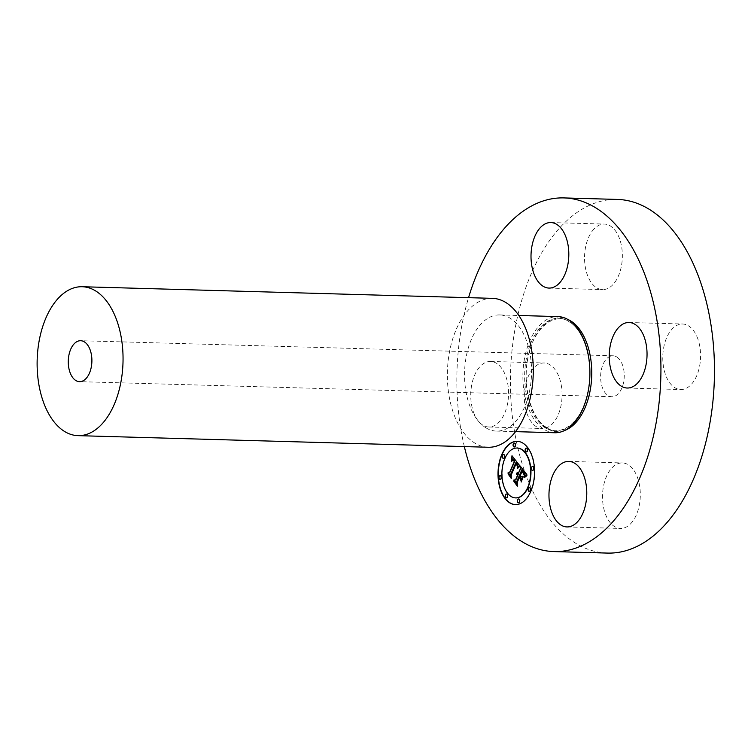 <?xml version="1.0" encoding="UTF-8"?>
<svg xmlns="http://www.w3.org/2000/svg" width="751" height="751" viewBox="0 0 751 751"><rect width="100%" height="100%" fill="white"/><g stroke="black" fill="none" stroke-linecap="round" stroke-linejoin="round"><path stroke-width="0.56" stroke-dasharray="3.75 2.82" d="M474.36 414.355A32.772 18.888 91.6 0 1 473.017 379.602A32.772 18.888 91.6 0 1 490.572 361.466A32.772 18.888 91.6 0 1 504.935 374.092A32.772 18.888 91.6 0 1 506.277 408.854A32.772 18.888 91.6 0 1 488.723 426.981A32.772 18.888 91.6 0 1 474.36 414.355M527.897 415.876A32.772 18.888 91.6 0 1 526.554 381.114A32.772 18.888 91.6 0 1 544.109 362.977A32.772 18.888 91.6 0 1 558.472 375.603A32.772 18.888 91.6 0 1 559.814 410.365A32.772 18.888 91.6 0 1 542.26 428.502A32.772 18.888 91.6 0 1 527.897 415.876M464.334 446.582A176.898 101.967 91.6 0 1 468.549 297.668M607.428 553.083A176.898 101.967 91.6 0 1 575.426 543.086A176.898 101.967 91.6 0 1 512.623 345.066A176.898 101.967 91.6 0 1 617.435 199.428M592.332 230.979A32.772 18.888 91.6 0 1 604.377 224.07A32.772 18.888 91.6 0 1 621.565 246.441A32.772 18.888 91.6 0 1 614.571 282.686A32.772 18.888 91.6 0 1 602.527 289.595A32.772 18.888 91.6 0 1 585.329 267.225A32.772 18.888 91.6 0 1 592.332 230.979M696.966 336.645A32.772 18.888 91.6 0 1 698.308 371.398A32.772 18.888 91.6 0 1 680.753 389.534A32.772 18.888 91.6 0 1 666.39 376.908A32.772 18.888 91.6 0 1 665.039 342.146A32.772 18.888 91.6 0 1 682.603 324.019A32.772 18.888 91.6 0 1 696.966 336.645M632.53 521.532A32.772 18.888 91.6 0 1 620.486 528.441A32.772 18.888 91.6 0 1 603.297 506.071A32.772 18.888 91.6 0 1 610.291 469.835A32.772 18.888 91.6 0 1 622.335 462.926A32.772 18.888 91.6 0 1 639.523 485.296A32.772 18.888 91.6 0 1 632.53 521.532M515.533 504.606A31.655 18.249 -88.4 0 0 515.684 504.616A31.655 18.249 -88.4 0 0 531.051 491.454A31.655 18.249 -88.4 0 0 533.163 458.767A31.655 18.249 -88.4 0 0 517.477 441.335A31.655 18.249 -88.4 0 0 517.326 441.325M554.754 432.745A58.099 33.485 91.6 0 1 544.25 429.459A58.099 33.485 91.6 0 1 523.616 364.432A58.099 33.485 91.6 0 1 558.04 316.593M517.139 448.037A24.943 14.372 -88.4 0 0 505.188 458.41A24.943 14.372 -88.4 0 0 503.489 484.048A24.943 14.372 -88.4 0 0 515.721 497.894M526.451 448.103A1.915 1.108 -88.4 0 0 525.672 448.891A1.915 1.108 -88.4 0 0 526.338 451.905M529.417 487.596A1.915 1.108 -88.4 0 0 528.638 488.375A1.915 1.108 -88.4 0 0 529.305 491.389M532.675 466.512A1.915 1.108 -88.4 0 0 531.896 467.3A1.915 1.108 -88.4 0 0 532.562 470.314M506.521 494.036A1.915 1.108 -88.4 0 0 505.742 494.815A1.915 1.108 -88.4 0 0 506.409 497.829M518.584 498.993A1.915 1.108 -88.4 0 0 517.805 499.772A1.915 1.108 -88.4 0 0 518.472 502.785M503.555 454.543A1.915 1.108 -88.4 0 0 502.776 455.331A1.915 1.108 -88.4 0 0 503.442 458.345M514.388 443.146A1.915 1.108 -88.4 0 0 513.609 443.935A1.915 1.108 -88.4 0 0 514.275 446.948M500.297 475.627A1.915 1.108 -88.4 0 0 499.518 476.406A1.915 1.108 -88.4 0 0 500.185 479.42M485.897 427.807A58.099 33.485 91.6 0 1 465.273 362.78A58.099 33.485 91.6 0 1 499.697 314.951A58.099 33.485 91.6 0 1 510.201 318.227A58.099 33.485 91.6 0 1 530.835 383.263A58.099 33.485 91.6 0 1 496.411 431.093A58.099 33.485 91.6 0 1 485.897 427.807M488.216 447.258A74.48 42.938 91.6 0 1 474.745 443.043A74.48 42.938 91.6 0 1 448.3 359.663A74.48 42.938 91.6 0 1 492.431 298.344M519.495 465.385L512.266 456.064M511.731 459.753L511.703 460.382L513.093 458.88M514.679 461.123L513.384 459.847M512.182 460.626L512.032 461.377L513.149 460.175M510.858 476.106L510.99 474.369L516.35 462.297M517.523 467.141L519.805 465.395M517.58 468.371L519.833 466.606M517.279 465.864L517.43 464.803L516.228 463.442M517.139 464.841L517.58 465.46M516.087 463.761L511.253 474.895L511.356 477.702L508.343 474.219M511.253 478.04L511.478 475.054L516.388 463.771M526.761 474.416L520.537 466.465M518.669 473.308L517.552 472.773M518.03 474.782L517.279 474.219M516.913 483.597L517.073 481.532L519.523 475.871M521.185 480.34L522.912 476.359M521.438 476.838L520.481 475.627L522.358 471.29M523.635 472.886L524.47 475.289L524.17 473.355L522.518 471.008M522.114 471.281L520.321 475.421L519.936 474.932L522.217 469.675M524.611 476.078L527.061 474.425M524.555 477.383L526.911 475.871M521.457 482.067L523.466 476.838L521.156 482.058M520.612 478.725L519.532 477.251M519.42 477.505L517.364 482.245L517.401 485.428L513.966 481.41M517.317 485.784L517.58 482.311L519.664 477.505M616.712 356.941A20.484 11.809 -88.4 0 0 613.013 355.786A20.484 11.809 -88.4 0 0 600.875 372.646A20.484 11.809 -88.4 0 0 608.15 395.57A20.484 11.809 -88.4 0 0 611.849 396.735A20.484 11.809 -88.4 0 0 623.987 379.865A20.484 11.809 -88.4 0 0 616.712 356.941M564.63 430.473A56.982 32.847 91.6 0 1 546.972 428.483A56.982 32.847 91.6 0 1 527.718 358.471A56.982 32.847 91.6 0 1 567.775 319.419M545.386 427.901A56.419 32.528 91.6 0 1 526.855 355.974A56.419 32.528 91.6 0 1 568.995 321.484A56.419 32.528 91.6 0 1 587.526 393.411A56.419 32.528 91.6 0 1 545.386 427.901M490.572 361.466L544.109 362.977M488.723 426.981L542.26 428.502M546.644 427.497C530.244 418.391 521.307 382.25 528.948 353.89C535.21 324.836 557.233 312.2 569.314 321.935C585.714 331.041 594.651 367.183 587.01 395.542C580.748 424.597 558.725 437.232 546.644 427.497M550.84 222.559L604.377 224.07M548.981 288.074L602.527 289.595M627.207 388.023L680.753 389.534M629.066 322.498L682.603 324.019M566.949 526.93L620.486 528.441M568.798 461.405L622.335 462.926M499.697 314.951L518.828 315.486M496.411 431.093L515.533 431.637M613.013 355.786L80.667 340.71M611.849 396.735L79.503 381.668"/><path stroke-width="1.13" d="M468.549 297.668A176.898 101.967 91.6 0 1 563.898 197.917A176.898 101.967 91.6 0 1 595.89 207.914A176.898 101.967 91.6 0 1 658.702 405.934A176.898 101.967 91.6 0 1 553.891 551.572A176.898 101.967 91.6 0 1 521.889 541.574A176.898 101.967 91.6 0 1 464.334 446.582M538.786 229.468A32.772 18.888 91.6 0 1 550.84 222.559A32.772 18.888 91.6 0 1 568.028 244.929A32.772 18.888 91.6 0 1 561.035 281.165A32.772 18.888 91.6 0 1 548.981 288.074A32.772 18.888 91.6 0 1 531.792 265.704A32.772 18.888 91.6 0 1 538.786 229.468M643.429 335.124A32.772 18.888 91.6 0 1 644.771 369.886A32.772 18.888 91.6 0 1 627.207 388.023A32.772 18.888 91.6 0 1 612.844 375.397A32.772 18.888 91.6 0 1 611.502 340.635A32.772 18.888 91.6 0 1 629.066 322.498A32.772 18.888 91.6 0 1 643.429 335.124M578.993 520.021A32.772 18.888 91.6 0 1 566.949 526.93A32.772 18.888 91.6 0 1 549.751 504.559A32.772 18.888 91.6 0 1 556.744 468.314A32.772 18.888 91.6 0 1 568.798 461.405A32.772 18.888 91.6 0 1 585.987 483.775A32.772 18.888 91.6 0 1 578.993 520.021M530.741 491.445A31.655 18.249 -88.4 0 0 532.853 458.758A31.655 18.249 -88.4 0 0 517.176 441.325A31.655 18.249 -88.4 0 0 501.809 454.477A31.655 18.249 -88.4 0 0 499.697 487.164A31.655 18.249 -88.4 0 0 515.383 504.606A31.655 18.249 -88.4 0 0 530.741 491.445M563.898 197.917L617.435 199.428A176.898 101.967 91.6 0 1 649.437 209.426A176.898 101.967 91.6 0 1 712.239 407.446A176.898 101.967 91.6 0 1 607.428 553.083L553.891 551.572M517.326 441.325A31.655 18.249 -88.4 0 0 502.119 454.486A31.655 18.249 -88.4 0 0 499.969 487.061A31.655 18.249 -88.4 0 0 515.533 504.606M518.828 315.486L558.04 316.593A58.099 33.485 91.6 0 1 568.554 319.879A58.099 33.485 91.6 0 1 589.178 384.916A58.099 33.485 91.6 0 1 554.754 432.745L515.533 431.637M515.721 497.894A24.943 14.372 -88.4 0 0 515.881 497.904A24.943 14.372 -88.4 0 0 527.981 487.54A24.943 14.372 -88.4 0 0 529.643 461.781A24.943 14.372 -88.4 0 0 517.289 448.047A24.943 14.372 -88.4 0 0 517.139 448.037M526.338 451.905A1.915 1.108 -88.4 0 0 526.489 451.924A1.915 1.108 -88.4 0 0 527.418 451.126A1.915 1.108 -88.4 0 0 527.549 449.145A1.915 1.108 -88.4 0 0 526.601 448.094A1.915 1.108 -88.4 0 0 526.451 448.103M529.305 491.389A1.915 1.108 -88.4 0 0 529.464 491.417A1.915 1.108 -88.4 0 0 530.394 490.619A1.915 1.108 -88.4 0 0 530.516 488.638A1.915 1.108 -88.4 0 0 529.568 487.577A1.915 1.108 -88.4 0 0 529.417 487.596M532.562 470.314A1.915 1.108 -88.4 0 0 532.712 470.333A1.915 1.108 -88.4 0 0 533.651 469.535A1.915 1.108 -88.4 0 0 533.773 467.554A1.915 1.108 -88.4 0 0 532.825 466.502A1.915 1.108 -88.4 0 0 532.675 466.512M506.409 497.829A1.915 1.108 -88.4 0 0 506.568 497.857A1.915 1.108 -88.4 0 0 507.498 497.059A1.915 1.108 -88.4 0 0 507.62 495.078A1.915 1.108 -88.4 0 0 506.672 494.017A1.915 1.108 -88.4 0 0 506.521 494.036M518.472 502.785A1.915 1.108 -88.4 0 0 518.631 502.813A1.915 1.108 -88.4 0 0 519.561 502.015A1.915 1.108 -88.4 0 0 519.683 500.035A1.915 1.108 -88.4 0 0 518.734 498.974A1.915 1.108 -88.4 0 0 518.584 498.993M503.442 458.345A1.915 1.108 -88.4 0 0 503.592 458.373A1.915 1.108 -88.4 0 0 504.522 457.575A1.915 1.108 -88.4 0 0 504.653 455.594A1.915 1.108 -88.4 0 0 503.705 454.533A1.915 1.108 -88.4 0 0 503.555 454.543M514.275 446.948A1.915 1.108 -88.4 0 0 514.426 446.967A1.915 1.108 -88.4 0 0 515.355 446.169A1.915 1.108 -88.4 0 0 515.486 444.188A1.915 1.108 -88.4 0 0 514.538 443.137A1.915 1.108 -88.4 0 0 514.388 443.146M500.185 479.42A1.915 1.108 -88.4 0 0 500.335 479.448A1.915 1.108 -88.4 0 0 501.274 478.65A1.915 1.108 -88.4 0 0 501.396 476.669A1.915 1.108 -88.4 0 0 500.448 475.608A1.915 1.108 -88.4 0 0 500.297 475.627M504.879 458.401A24.943 14.372 -88.4 0 0 503.217 484.151A24.943 14.372 -88.4 0 0 515.571 497.894A24.943 14.372 -88.4 0 0 527.671 487.53A24.943 14.372 -88.4 0 0 529.342 461.771A24.943 14.372 -88.4 0 0 516.979 448.037A24.943 14.372 -88.4 0 0 504.879 458.401M525.362 448.882A1.915 1.108 -88.4 0 0 525.24 450.863A1.915 1.108 -88.4 0 0 526.188 451.914A1.915 1.108 -88.4 0 0 527.118 451.116A1.915 1.108 -88.4 0 0 527.249 449.136A1.915 1.108 -88.4 0 0 526.291 448.084A1.915 1.108 -88.4 0 0 525.362 448.882M528.328 488.366A1.915 1.108 -88.4 0 0 528.206 490.347A1.915 1.108 -88.4 0 0 529.155 491.407A1.915 1.108 -88.4 0 0 530.084 490.61A1.915 1.108 -88.4 0 0 530.215 488.629A1.915 1.108 -88.4 0 0 529.267 487.568A1.915 1.108 -88.4 0 0 528.328 488.366M531.586 467.291A1.915 1.108 -88.4 0 0 531.464 469.272A1.915 1.108 -88.4 0 0 532.412 470.323A1.915 1.108 -88.4 0 0 533.341 469.525A1.915 1.108 -88.4 0 0 533.473 467.544A1.915 1.108 -88.4 0 0 532.525 466.493A1.915 1.108 -88.4 0 0 531.586 467.291M505.442 494.806A1.915 1.108 -88.4 0 0 505.31 496.787A1.915 1.108 -88.4 0 0 506.258 497.847A1.915 1.108 -88.4 0 0 507.188 497.049A1.915 1.108 -88.4 0 0 507.319 495.069A1.915 1.108 -88.4 0 0 506.371 494.008A1.915 1.108 -88.4 0 0 505.442 494.806M517.505 499.762A1.915 1.108 -88.4 0 0 517.373 501.743A1.915 1.108 -88.4 0 0 518.321 502.804A1.915 1.108 -88.4 0 0 519.251 502.006A1.915 1.108 -88.4 0 0 519.382 500.025A1.915 1.108 -88.4 0 0 518.434 498.964A1.915 1.108 -88.4 0 0 517.505 499.762M504.221 457.566A1.915 1.108 -88.4 0 0 504.353 455.585A1.915 1.108 -88.4 0 0 503.395 454.524A1.915 1.108 -88.4 0 0 502.466 455.322A1.915 1.108 -88.4 0 0 502.344 457.303A1.915 1.108 -88.4 0 0 503.292 458.363A1.915 1.108 -88.4 0 0 504.221 457.566M515.055 446.16A1.915 1.108 -88.4 0 0 515.186 444.179A1.915 1.108 -88.4 0 0 514.228 443.128A1.915 1.108 -88.4 0 0 513.299 443.925A1.915 1.108 -88.4 0 0 513.177 445.906A1.915 1.108 -88.4 0 0 514.125 446.958A1.915 1.108 -88.4 0 0 515.055 446.16M500.964 478.64A1.915 1.108 -88.4 0 0 501.095 476.66A1.915 1.108 -88.4 0 0 500.138 475.599A1.915 1.108 -88.4 0 0 499.208 476.397A1.915 1.108 -88.4 0 0 499.086 478.378A1.915 1.108 -88.4 0 0 500.035 479.438A1.915 1.108 -88.4 0 0 500.964 478.64M82.188 286.732L492.431 298.344A74.48 42.938 91.6 0 1 505.902 302.559A74.48 42.938 91.6 0 1 532.346 385.939A74.48 42.938 91.6 0 1 488.216 447.258L77.973 435.646A74.48 42.938 91.6 0 1 64.502 431.431A74.48 42.938 91.6 0 1 38.057 348.06A74.48 42.938 91.6 0 1 82.188 286.732A74.48 42.938 91.6 0 1 95.668 290.947A74.48 42.938 91.6 0 1 122.113 374.327A74.48 42.938 91.6 0 1 77.973 435.646M519.495 465.385L511.994 455.716L511.403 460.372L512.914 458.88L514.679 460.654L514.369 461.114L512.849 459.8L511.562 461.152L512.839 460.166L514.313 461.49L509.469 472.661L508.014 472.848L510.905 476.538L510.689 474.36L516.04 462.287L517.42 464.597L517.223 467.516L519.495 465.385M519.532 466.596L517.373 468.605L519.532 466.596M517.204 465.864L516.021 463.189L510.952 474.885L511.055 477.692L508.023 473.815L511.271 478.434L511.178 475.045L516.078 463.761L517.279 465.864M526.761 474.416L520.199 466.024L520.424 468.568L518.368 473.308L517.373 472.755L516.425 473.299L517.955 474.247L517.73 474.773L516.444 474.247L517.599 475.083L515.505 479.908L513.844 480.049L516.941 484.01L516.772 481.522L519.223 475.862L520.668 477.711L520.922 480.931L522.968 476.228L521.128 476.838L520.18 475.618L522.058 471.281L524.189 474.961L522.029 470.774L520.021 475.411L519.636 474.923L521.907 469.666L524.179 473.027L524.264 476.453L526.761 474.416M526.611 475.862L525.156 476.35L524.311 477.692L526.611 475.862M521.156 482.058L523.165 476.829L521.156 482.058M519.354 477.505L520.65 479.157L519.335 476.998L517.054 482.236L517.101 485.418L513.637 480.997L517.326 486.179L517.27 482.302L519.354 477.505L520.612 478.725M512.266 456.064L511.731 459.753M512.792 458.87L514.519 459.959L514.979 460.663L514.369 461.114M513.055 459.828L512.182 460.626M512.839 460.166L514.613 461.499L509.769 472.67L508.314 472.858L510.858 476.106M516.04 462.287L517.627 464.24L517.523 467.141M519.654 466.296L517.58 468.371M516.228 463.442L517.139 464.841M508.343 474.219L511.253 478.04M520.537 466.465L520.725 468.577L518.368 473.308M517.552 472.773L516.707 473.459M516.848 473.449L518.265 474.256L517.73 474.773M516.716 474.594L517.899 475.083L515.806 479.917L514.144 480.058L516.913 483.597M519.223 475.862L520.978 477.72L521.185 480.34M522.912 476.359L521.128 476.838M522.058 471.281L523.635 472.886M521.907 469.666L524.405 472.83L524.611 476.078M526.92 475.486L524.555 477.383M513.966 481.41L517.317 485.784M75.804 380.504A20.484 11.809 91.6 0 1 68.529 357.579A20.484 11.809 91.6 0 1 80.667 340.71A20.484 11.809 91.6 0 1 84.365 341.874A20.484 11.809 91.6 0 1 91.641 364.798A20.484 11.809 91.6 0 1 79.503 381.668A20.484 11.809 91.6 0 1 75.804 380.504M567.775 319.419A56.982 32.847 91.6 0 1 570.807 321.006A56.982 32.847 91.6 0 1 591.61 378.438A56.982 32.847 91.6 0 1 564.63 430.473"/></g></svg>
